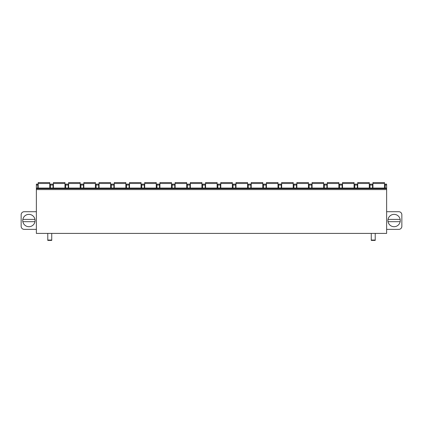 <?xml version="1.0" encoding="UTF-8"?>
<svg xmlns="http://www.w3.org/2000/svg" width="423" height="423" viewBox="0 0 423 423"><rect width="100%" height="100%" fill="white"/><g stroke="black" fill="none" stroke-linecap="round" stroke-linejoin="round"><path stroke-width="0.63" d="M36.367 185.025L37.811 185.025L37.811 184.116L36.367 184.116L36.367 233.411L386.633 233.411L386.633 184.116L385.189 184.116L385.189 188.071M36.367 211.717L24.196 211.717A3.046 3.046 0 0 0 21.15 214.757L21.15 226.321A3.046 3.046 0 0 0 24.196 229.366L36.367 229.366M35.072 220.542A6.16 6.16 0 0 0 28.912 214.376A6.16 6.16 0 0 0 22.747 220.542A6.16 6.16 0 0 0 28.912 226.702A6.16 6.16 0 0 0 35.072 220.542M34.966 219.4A6.16 6.16 0 0 0 22.853 219.4L34.966 219.4M22.853 221.684L34.966 221.684M386.633 229.366L398.804 229.366A3.046 3.046 0 0 0 401.85 226.321L401.85 214.757A3.046 3.046 0 0 0 398.804 211.717L386.633 211.717M387.928 220.542A6.16 6.16 0 0 1 394.088 214.376A6.16 6.16 0 0 1 400.253 220.542A6.16 6.16 0 0 1 394.088 226.702A6.16 6.16 0 0 1 387.928 220.542M37.811 185.025L37.811 188.071M50.443 188.071L50.443 184.116L53.028 184.116L53.028 188.071M65.655 188.071L65.655 184.116L68.24 184.116L68.24 188.071M80.872 188.071L80.872 184.116L83.458 184.116L83.458 188.071M96.09 188.071L96.09 184.116L98.675 184.116L98.675 188.071M111.302 188.071L111.302 184.116L113.893 184.116L113.893 188.071M126.519 188.071L126.519 184.116L129.105 184.116L129.105 188.071M141.737 188.071L141.737 184.116L144.322 184.116L144.322 188.071M156.949 188.071L156.949 184.116L159.54 184.116L159.54 188.071M172.166 188.071L172.166 184.116L174.752 184.116L174.752 188.071M187.384 188.071L187.384 184.116L189.969 184.116L189.969 188.071M202.601 188.071L202.601 184.116L205.187 184.116L205.187 188.071M217.813 188.071L217.813 184.116L220.399 184.116L220.399 188.071M233.031 188.071L233.031 184.116L235.616 184.116L235.616 188.071M248.248 188.071L248.248 184.116L250.834 184.116L250.834 188.071M263.46 188.071L263.46 184.116L266.051 184.116L266.051 188.071M278.678 188.071L278.678 184.116L281.263 184.116L281.263 188.071M293.895 188.071L293.895 184.116L296.481 184.116L296.481 188.071M309.107 188.071L309.107 184.116L311.698 184.116L311.698 188.071M324.325 188.071L324.325 184.116L326.91 184.116L326.91 188.071M339.542 188.071L339.542 184.116L342.128 184.116L342.128 188.071M354.76 188.071L354.76 184.116L357.345 184.116L357.345 188.071M369.972 188.071L369.972 184.116L372.557 184.116L372.557 188.071M36.367 188.679L386.633 188.679M375.222 240.058L371.267 240.058L371.267 240.412L375.222 240.412L375.222 233.411M371.267 240.058L371.267 233.411M47.778 233.411L47.778 240.412L51.733 240.412L51.733 233.411M38.192 188.071L38.192 182.588L49.755 182.588L49.755 188.071M53.409 188.071L53.409 182.588L64.973 182.588L64.973 188.071M68.621 188.071L68.621 182.588L80.185 182.588L80.185 188.071M83.839 188.071L83.839 182.588L95.402 182.588L95.402 188.071M99.056 188.071L99.056 182.588L110.62 182.588L110.62 188.071M114.273 188.071L114.273 182.588L125.837 182.588L125.837 188.071M129.486 188.071L129.486 182.588L141.049 182.588L141.049 188.071M144.703 188.071L144.703 182.588L156.267 182.588L156.267 188.071M159.92 188.071L159.92 182.588L171.484 182.588L171.484 188.071M175.133 188.071L175.133 182.588L186.696 182.588L186.696 188.071M190.35 188.071L190.35 182.588L201.914 182.588L201.914 188.071M205.567 188.071L205.567 182.588L217.131 182.588L217.131 188.071M220.78 188.071L220.78 182.588L232.343 182.588L232.343 188.071M235.997 188.071L235.997 182.588L247.561 182.588L247.561 188.071M251.214 188.071L251.214 182.588L262.778 182.588L262.778 188.071M266.427 188.071L266.427 182.588L277.996 182.588L277.996 188.071M281.644 188.071L281.644 182.588L293.208 182.588L293.208 188.071M296.861 188.071L296.861 182.588L308.425 182.588L308.425 188.071M312.079 188.071L312.079 182.588L323.643 182.588L323.643 188.071M327.291 188.071L327.291 182.588L338.855 182.588L338.855 188.071M342.508 188.071L342.508 182.588L354.072 182.588L354.072 188.071M357.726 188.071L357.726 182.588L369.29 182.588L369.29 188.071M372.938 188.071L372.938 182.588L384.502 182.588L384.502 188.071M400.147 221.684L388.034 221.684M388.034 219.4L400.147 219.4M50.443 185.025L53.028 185.025M65.655 185.025L68.24 185.025M80.872 185.025L83.458 185.025M96.09 185.025L98.675 185.025M111.302 185.025L113.893 185.025M126.519 185.025L129.105 185.025M141.737 185.025L144.322 185.025M156.949 185.025L159.54 185.025M172.166 185.025L174.752 185.025M187.384 185.025L189.969 185.025M202.601 185.025L205.187 185.025M217.813 185.025L220.399 185.025M233.031 185.025L235.616 185.025M248.248 185.025L250.834 185.025M263.46 185.025L266.051 185.025M278.678 185.025L281.263 185.025M293.895 185.025L296.481 185.025M309.107 185.025L311.698 185.025M324.325 185.025L326.91 185.025M339.542 185.025L342.128 185.025M354.76 185.025L357.345 185.025M385.189 185.025L386.633 185.025M369.972 185.025L372.557 185.025M36.367 189.594L386.633 189.594M47.778 240.058L51.733 240.058M38.192 183.503L49.755 183.503M53.409 183.503L64.973 183.503M68.621 183.503L80.185 183.503M83.839 183.503L95.402 183.503M99.056 183.503L110.62 183.503M114.273 183.503L125.837 183.503M129.486 183.503L141.049 183.503M144.703 183.503L156.267 183.503M159.92 183.503L171.484 183.503M175.133 183.503L186.696 183.503M190.35 183.503L201.914 183.503M205.567 183.503L217.131 183.503M220.78 183.503L232.343 183.503M235.997 183.503L247.561 183.503M251.214 183.503L262.778 183.503M266.427 183.503L277.996 183.503M281.644 183.503L293.208 183.503M296.861 183.503L308.425 183.503M312.079 183.503L323.643 183.503M327.291 183.503L338.855 183.503M342.508 183.503L354.072 183.503M357.726 183.503L369.29 183.503M372.938 183.503L384.502 183.503M36.367 188.071L386.633 188.071"/></g></svg>

